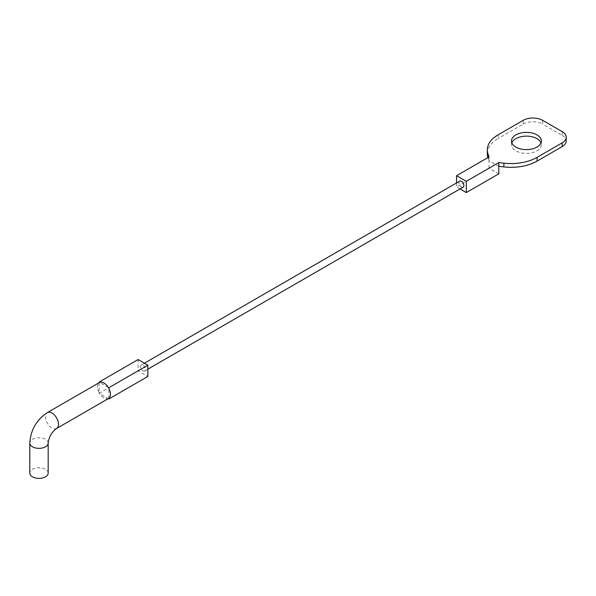 <?xml version="1.0" encoding="UTF-8"?>
<svg xmlns="http://www.w3.org/2000/svg" width="596" height="596" viewBox="0 0 596 596"><rect width="100%" height="100%" fill="white"/><g stroke="black" fill="none" stroke-linecap="round" stroke-linejoin="round"><path stroke-width="0.45" stroke-dasharray="2.98 2.23" d="M48.179 473.068A9.193 5.304 0 0 0 45.49 469.313A9.193 5.304 0 0 0 35.477 468.165A9.193 5.304 0 0 0 29.8 473.068M108.576 398.478A9.193 5.304 60 0 1 108.278 398.627A9.193 5.304 60 0 1 103.98 398.024A9.193 5.304 60 0 1 99.681 393.665A9.193 5.304 60 0 1 99.107 392.667L99.107 393.33L108.301 398.642M142.973 370.816A3.449 1.989 -120 0 0 144.701 370.988A3.449 1.989 -120 0 0 145.23 368.231A3.449 1.989 -120 0 0 142.973 365.192A3.449 1.989 -120 0 0 141.252 365.02A3.449 1.989 -120 0 0 140.723 367.784A3.449 1.989 -120 0 0 142.973 370.816M459.702 181.162A3.449 1.989 -120 0 0 459.173 183.926A3.449 1.989 -120 0 0 461.431 186.965A3.449 1.989 -120 0 0 463.152 187.137M511.837 142.876A14.937 8.62 0 0 0 511.48 144.754A14.937 8.62 0 0 0 515.853 150.848A14.937 8.62 0 0 0 532.131 152.718A14.937 8.62 0 0 0 541.354 144.754A14.937 8.62 0 0 0 540.997 142.876M99.107 382.721L99.107 392.667A9.193 5.304 60 0 1 99.107 382.744M456.551 182.987L456.551 186.965L489.048 168.199L489.048 160.696L498.8 166.329M460 188.954L456.551 186.965M488.035 157.53L489.048 160.696L489.048 156.949M487.319 153.604A36.766 21.225 180 0 1 498.085 138.592L498.085 134.845M523.169 120.362L523.169 124.117L498.085 138.592M523.169 124.117A13.79 7.957 180 0 1 542.665 124.117L542.665 120.362M562.162 131.619L562.162 135.374L542.665 124.117M562.162 135.374A13.79 7.957 180 0 1 566.2 140.999M498.8 173.831L489.048 168.199M138.101 359.559L138.101 370.816L147.853 376.449M108.852 398.299L108.852 388.368M108.278 387.37L99.681 382.408M99.107 393.33L138.101 370.816M48.179 443.052A9.193 5.304 0 0 0 45.49 439.297A9.193 5.304 0 0 0 35.477 438.149A9.193 5.304 0 0 0 29.8 443.052M56.583 428.494A9.193 5.304 60 0 1 51.986 428.04A9.193 5.304 60 0 1 45.981 419.942A9.193 5.304 60 0 1 47.397 412.574M144.701 370.988L147.853 369.17M511.48 140.999L511.48 144.754M541.354 140.999L541.354 144.754M141.252 365.02L144.403 363.202"/><path stroke-width="0.89" d="M48.179 443.052A9.193 5.304 0 0 1 42.51 447.954A9.193 5.304 0 0 1 32.489 446.799A9.193 5.304 0 0 1 29.8 443.052L29.8 473.068A9.193 5.304 0 0 0 32.489 476.822A9.193 5.304 0 0 0 42.51 477.97A9.193 5.304 0 0 0 48.179 473.068L48.179 443.052C48.887 436.987 51.688 432.137 56.583 428.494L108.576 398.478A9.193 5.304 60 0 0 108.852 398.299A9.193 5.304 60 0 0 108.852 388.368L108.278 387.37A9.193 5.304 60 0 1 108.852 388.368M99.107 382.744A9.193 5.304 60 0 1 99.383 382.558A9.193 5.304 60 0 1 99.681 382.408A9.193 5.304 60 0 1 103.98 383.012A9.193 5.304 60 0 1 108.278 387.37M147.853 369.17L463.152 187.137A3.449 1.989 -120 0 0 463.681 184.373A3.449 1.989 -120 0 0 461.431 181.333A3.449 1.989 -120 0 0 459.702 181.162L144.403 363.202M540.997 142.876A14.937 8.62 0 0 0 536.981 138.652A14.937 8.62 0 0 0 522.245 136.469A14.937 8.62 0 0 0 511.837 142.876M536.981 134.905A14.937 8.62 0 0 0 520.703 133.035A14.937 8.62 0 0 0 511.48 140.999A14.937 8.62 0 0 0 515.853 147.093A14.937 8.62 0 0 0 532.131 148.963A14.937 8.62 0 0 0 541.354 140.999A14.937 8.62 0 0 0 536.981 134.905M108.301 398.642L108.852 398.962L108.852 398.299M99.681 382.408L99.107 382.073L99.107 382.721M503.873 163.162A36.766 21.225 0 0 0 537.078 157.359L537.078 161.106A36.766 21.225 180 0 1 503.873 166.91L503.873 163.162L498.8 162.574L466.303 181.333L456.551 175.708L456.551 182.987M466.303 181.333L466.303 192.59L460 188.954M537.078 157.359L562.162 142.876A13.79 7.957 0 0 0 566.2 137.244A13.79 7.957 0 0 0 562.162 131.619L542.665 120.362A13.79 7.957 0 0 0 523.169 120.362L498.085 134.845A36.766 21.225 0 0 0 487.319 149.849A36.766 21.225 0 0 0 488.035 154.014L489.048 156.949L456.551 175.708M487.968 157.567A36.766 21.225 180 0 1 487.319 153.604L487.319 149.849M566.2 137.244L566.2 140.999A13.79 7.957 180 0 1 562.162 146.623L562.162 142.876M537.078 161.106L562.162 146.623M498.8 162.574L498.8 166.329L503.873 166.91M466.303 192.59L498.8 173.831L498.8 166.329M108.852 398.962L147.853 376.449L147.853 365.192L138.101 359.559L99.107 382.073M108.852 387.705L147.853 365.192M29.8 443.052C30.664 430.007 36.527 419.845 47.397 412.574A9.193 5.304 60 0 1 51.986 413.028A9.193 5.304 60 0 1 57.991 421.134A9.193 5.304 60 0 1 56.583 428.494M488.035 154.014L488.035 157.53M47.397 412.574L99.383 382.558"/></g></svg>
